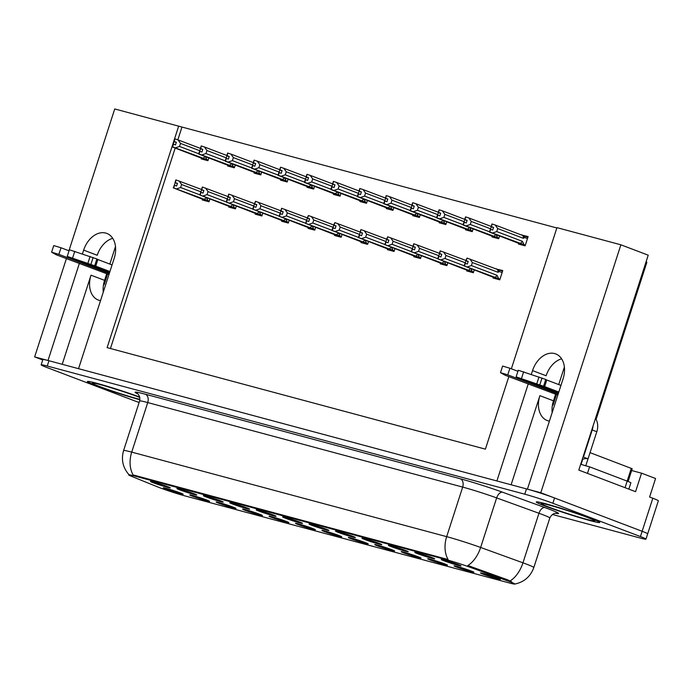 <?xml version="1.0" encoding="UTF-8"?>
<svg xmlns="http://www.w3.org/2000/svg" width="693" height="693" viewBox="0 0 693 693"><rect width="100%" height="100%" fill="white"/><g stroke="black" fill="none" stroke-linecap="round" stroke-linejoin="round"><path stroke-width="1.04" d="M103.274 292.117A22.254 15.766 110.8 0 1 104.582 280.344L106.722 273.735M100.52 300.658A22.254 15.766 110.8 0 1 99.445 300.424A22.254 15.766 110.8 0 1 98.371 300.078A22.254 15.766 110.8 0 1 91.008 275.182L62.223 364.301M552.165 412.595A22.254 15.766 110.8 0 1 553.473 400.823L555.604 394.213M511.113 484.779L539.899 395.66A22.254 15.766 -69.2 0 0 547.262 420.556A22.254 15.766 -69.2 0 0 548.336 420.902A22.254 15.766 -69.2 0 0 549.41 421.136M326.16 529.166A10.43 0.528 -162.1 0 0 315.506 525.597A10.43 0.528 -162.1 0 0 309.087 524.021A10.43 0.528 -162.1 0 0 311.841 525.32A10.43 0.528 -162.1 0 0 322.773 528.976A10.43 0.528 -162.1 0 0 328.924 530.431A10.43 0.528 -162.1 0 0 326.16 529.166M299.722 522.072A10.43 0.528 -162.1 0 0 289.076 518.503A10.43 0.528 -162.1 0 0 282.649 516.926A10.43 0.528 -162.1 0 0 285.412 518.225A10.43 0.528 -162.1 0 0 296.335 521.881A10.43 0.528 -162.1 0 0 302.494 523.336A10.43 0.528 -162.1 0 0 299.722 522.072M273.293 514.977A10.43 0.528 -162.1 0 0 262.638 511.408A10.43 0.528 -162.1 0 0 256.219 509.831A10.43 0.528 -162.1 0 0 258.974 511.131A10.43 0.528 -162.1 0 0 269.906 514.786A10.43 0.528 -162.1 0 0 276.057 516.242A10.43 0.528 -162.1 0 0 273.293 514.977M444.724 563.903A10.43 0.528 -162.1 0 0 434.069 560.334A10.43 0.528 -162.1 0 0 427.65 558.757A10.43 0.528 -162.1 0 0 430.405 560.057A10.43 0.528 -162.1 0 0 441.337 563.704A10.43 0.528 -162.1 0 0 447.487 565.167A10.43 0.528 -162.1 0 0 444.724 563.903M365.419 542.619A10.43 0.528 -162.1 0 0 354.773 539.05A10.43 0.528 -162.1 0 0 348.345 537.473A10.43 0.528 -162.1 0 0 351.108 538.773A10.43 0.528 -162.1 0 0 362.032 542.42A10.43 0.528 -162.1 0 0 368.191 543.884A10.43 0.528 -162.1 0 0 365.419 542.619M458.324 564.639A10.43 0.528 -162.1 0 0 447.678 561.07A10.43 0.528 -162.1 0 0 441.25 559.494A10.43 0.528 -162.1 0 0 444.005 560.793A10.43 0.528 -162.1 0 0 454.937 564.448A10.43 0.528 -162.1 0 0 461.096 565.904A10.43 0.528 -162.1 0 0 458.324 564.639M391.857 549.714A10.43 0.528 -162.1 0 0 381.202 546.145A10.43 0.528 -162.1 0 0 374.783 544.568A10.43 0.528 -162.1 0 0 377.538 545.867A10.43 0.528 -162.1 0 0 388.47 549.514A10.43 0.528 -162.1 0 0 394.62 550.978A10.43 0.528 -162.1 0 0 391.857 549.714M471.153 570.997A10.43 0.528 -162.1 0 0 460.507 567.428A10.43 0.528 -162.1 0 0 454.08 565.852A10.43 0.528 -162.1 0 0 456.843 567.151A10.43 0.528 -162.1 0 0 467.766 570.798A10.43 0.528 -162.1 0 0 473.925 572.262A10.43 0.528 -162.1 0 0 471.153 570.997M193.988 493.693A10.43 0.528 -162.1 0 0 183.342 490.124A10.43 0.528 -162.1 0 0 176.914 488.548A10.43 0.528 -162.1 0 0 179.678 489.847A10.43 0.528 -162.1 0 0 190.61 493.503A10.43 0.528 -162.1 0 0 196.76 494.958A10.43 0.528 -162.1 0 0 193.988 493.693M259.684 514.241A10.43 0.528 -162.1 0 0 249.038 510.672A10.43 0.528 -162.1 0 0 242.611 509.095A10.43 0.528 -162.1 0 0 245.374 510.394A10.43 0.528 -162.1 0 0 256.306 514.041A10.43 0.528 -162.1 0 0 262.456 515.505A10.43 0.528 -162.1 0 0 259.684 514.241M405.457 550.45A10.43 0.528 -162.1 0 0 394.811 546.881A10.43 0.528 -162.1 0 0 388.383 545.304A10.43 0.528 -162.1 0 0 391.147 546.604A10.43 0.528 -162.1 0 0 402.07 550.259A10.43 0.528 -162.1 0 0 408.229 551.715A10.43 0.528 -162.1 0 0 405.457 550.45M206.817 500.051A10.43 0.528 -162.1 0 0 196.171 496.483A10.43 0.528 -162.1 0 0 189.752 494.906A10.43 0.528 -162.1 0 0 192.507 496.205A10.43 0.528 -162.1 0 0 203.439 499.852A10.43 0.528 -162.1 0 0 209.589 501.316A10.43 0.528 -162.1 0 0 206.817 500.051M418.286 556.808A10.43 0.528 -162.1 0 0 407.64 553.239A10.43 0.528 -162.1 0 0 401.212 551.663A10.43 0.528 -162.1 0 0 403.976 552.962A10.43 0.528 -162.1 0 0 414.899 556.609A10.43 0.528 -162.1 0 0 421.058 558.073A10.43 0.528 -162.1 0 0 418.286 556.808M286.122 521.335A10.43 0.528 -162.1 0 0 275.476 517.766A10.43 0.528 -162.1 0 0 269.049 516.19A10.43 0.528 -162.1 0 0 271.803 517.489A10.43 0.528 -162.1 0 0 282.735 521.136A10.43 0.528 -162.1 0 0 288.886 522.6A10.43 0.528 -162.1 0 0 286.122 521.335M431.886 557.544A10.43 0.528 -162.1 0 0 421.24 553.976A10.43 0.528 -162.1 0 0 414.821 552.399A10.43 0.528 -162.1 0 0 417.576 553.698A10.43 0.528 -162.1 0 0 428.508 557.354A10.43 0.528 -162.1 0 0 434.658 558.809A10.43 0.528 -162.1 0 0 431.886 557.544M338.99 535.524A10.43 0.528 -162.1 0 0 328.335 531.955A10.43 0.528 -162.1 0 0 321.916 530.379A10.43 0.528 -162.1 0 0 324.671 531.678A10.43 0.528 -162.1 0 0 335.603 535.325A10.43 0.528 -162.1 0 0 341.753 536.789A10.43 0.528 -162.1 0 0 338.99 535.524M352.59 536.261A10.43 0.528 -162.1 0 0 341.944 532.692A10.43 0.528 -162.1 0 0 335.516 531.115A10.43 0.528 -162.1 0 0 338.279 532.415A10.43 0.528 -162.1 0 0 349.203 536.07A10.43 0.528 -162.1 0 0 355.362 537.525A10.43 0.528 -162.1 0 0 352.59 536.261M312.552 528.43A10.43 0.528 -162.1 0 0 301.905 524.861A10.43 0.528 -162.1 0 0 295.478 523.284A10.43 0.528 -162.1 0 0 298.241 524.584A10.43 0.528 -162.1 0 0 309.173 528.231A10.43 0.528 -162.1 0 0 315.324 529.695A10.43 0.528 -162.1 0 0 312.552 528.43M233.255 507.146A10.43 0.528 -162.1 0 0 222.609 503.577A10.43 0.528 -162.1 0 0 216.181 502.001A10.43 0.528 -162.1 0 0 218.936 503.3A10.43 0.528 -162.1 0 0 229.868 506.947A10.43 0.528 -162.1 0 0 236.027 508.411A10.43 0.528 -162.1 0 0 233.255 507.146M379.028 543.355A10.43 0.528 -162.1 0 0 368.373 539.786A10.43 0.528 -162.1 0 0 361.954 538.21A10.43 0.528 -162.1 0 0 364.709 539.509A10.43 0.528 -162.1 0 0 375.641 543.165A10.43 0.528 -162.1 0 0 381.791 544.62A10.43 0.528 -162.1 0 0 379.028 543.355M180.388 492.957A10.43 0.528 -162.1 0 0 169.742 489.388A10.43 0.528 -162.1 0 0 163.314 487.811A10.43 0.528 -162.1 0 0 166.077 489.111A10.43 0.528 -162.1 0 0 177.001 492.758A10.43 0.528 -162.1 0 0 183.16 494.222A10.43 0.528 -162.1 0 0 180.388 492.957M246.855 507.882A10.43 0.528 -162.1 0 0 236.209 504.313A10.43 0.528 -162.1 0 0 229.781 502.737A10.43 0.528 -162.1 0 0 232.545 504.036A10.43 0.528 -162.1 0 0 243.468 507.692A10.43 0.528 -162.1 0 0 249.627 509.147A10.43 0.528 -162.1 0 0 246.855 507.882M220.426 500.788A10.43 0.528 -162.1 0 0 209.771 497.219A10.43 0.528 -162.1 0 0 203.352 495.642A10.43 0.528 -162.1 0 0 206.107 496.942A10.43 0.528 -162.1 0 0 217.039 500.597A10.43 0.528 -162.1 0 0 223.189 502.053A10.43 0.528 -162.1 0 0 220.426 500.788M497.591 578.092A10.43 0.528 -162.1 0 0 486.936 574.523A10.43 0.528 -162.1 0 0 480.518 572.946A10.43 0.528 -162.1 0 0 483.272 574.246A10.43 0.528 -162.1 0 0 494.204 577.893A10.43 0.528 -162.1 0 0 500.355 579.357A10.43 0.528 -162.1 0 0 497.591 578.092M167.559 486.599A10.43 0.528 -162.1 0 0 156.913 483.03A10.43 0.528 -162.1 0 0 150.485 481.453A10.43 0.528 -162.1 0 0 153.24 482.752A10.43 0.528 -162.1 0 0 164.172 486.408A10.43 0.528 -162.1 0 0 170.322 487.863A10.43 0.528 -162.1 0 0 167.559 486.599M509.866 581.722A18.772 0.953 -162.1 0 0 507.527 580.855L469.533 567.065A18.772 0.953 -162.1 0 0 446.613 559.771L134.13 475.9A18.772 0.953 -162.1 0 0 128.647 474.844A18.772 0.953 -162.1 0 0 131.679 476.386L157.891 487.014A18.772 0.953 -162.1 0 0 185.109 495.945L509.372 582.969A18.772 0.953 -162.1 0 0 514.856 584.034A18.772 0.953 -162.1 0 0 509.866 581.722M631.644 470.521L641.545 473.18L655.578 478.508L649.601 497.011L652.815 498.232A20.859 1.057 -162.1 0 1 658.35 500.805L647.678 533.844A20.859 1.057 -162.1 0 0 642.142 531.28L540.791 492.749L527.434 489.163L563.08 378.802A22.254 15.766 -69.2 0 0 555.717 353.906A22.254 15.766 -69.2 0 0 532.545 370.608L531.332 374.367M561.616 358.818A22.254 15.766 -69.2 0 0 546.119 375.762L532.545 370.608M48.042 360.499L34.65 356.904L42.741 359.97M528.274 383.818L496.898 480.968L78.543 368.685L114.189 258.324A22.254 15.766 -69.2 0 0 106.835 233.42A22.254 15.766 -69.2 0 0 83.654 250.121L82.441 253.889M641.545 473.18L635.568 491.683L578.802 470.097L648.215 255.189L620.885 244.802L540.791 492.749M556.834 227.971L114.735 108.948L68.928 250.771M66.459 258.428L34.65 356.904M79.383 263.34L48.008 360.481M511.356 368.797L556.947 227.642L620.885 244.802M178.673 126.109L107.12 347.626L485.395 449.151L508.818 376.645M646.101 261.72A20.859 1.057 17.9 0 1 646.864 262.292L596.067 419.534M109.832 264.085L115.497 246.552M558.723 384.563L564.388 367.03M181.878 127.33L177.841 139.83M175.19 148.051L110.438 348.518M360.057 200.779L359.84 201.472L366.519 203.266L367.429 200.459M307.198 186.59L306.973 187.283L313.652 189.076L314.561 186.27M280.76 179.496L280.535 180.189L287.223 181.982L288.123 179.175M254.331 172.401L254.106 173.094L260.785 174.887L261.694 172.081M227.893 165.306L227.668 165.999L234.355 167.793L235.256 164.986M333.628 193.685L333.402 194.378L340.081 196.171L340.991 193.364M386.495 207.874L386.27 208.567L392.948 210.36L393.858 207.553M412.924 214.969L412.707 215.662L419.386 217.455L420.296 214.648M439.362 222.063L439.137 222.756L445.816 224.549L446.725 221.743M465.791 229.158L465.575 229.851L472.254 231.644L473.154 228.829M492.229 236.252L492.004 236.945L498.683 238.739L499.592 235.923M518.659 243.347L518.442 244.04L525.121 245.833L528.109 236.582L521.37 234.962M201.464 158.212L201.239 158.905L207.917 160.698L208.827 157.891M334.719 234.771L334.494 235.455L341.181 237.249L342.082 234.442M281.852 220.582L281.635 221.266L288.314 223.059L289.215 220.253M255.422 213.487L255.197 214.172L261.876 215.965L262.786 213.158M228.985 206.393L228.768 207.077L235.447 208.87L236.348 206.064M308.29 227.676L308.064 228.361L314.743 230.154L315.653 227.347M361.157 241.866L360.932 242.55L367.611 244.343L368.52 241.536M387.586 248.96L387.361 249.645L394.048 251.438L394.949 248.631M414.024 256.055L413.799 256.739L420.478 258.532L421.387 255.726M440.453 263.149L440.228 263.834L446.907 265.627L447.817 262.82M466.891 270.244L466.666 270.928L473.345 272.721L474.255 269.915M493.321 277.339L493.095 278.023L499.774 279.816L502.763 270.565L496.032 268.953M202.555 199.298L202.33 199.982L209.009 201.776L209.918 198.969M502.555 271.232L496.084 268.771M527.893 237.24L521.431 234.788M83.654 250.121L97.228 255.284A22.254 15.766 110.8 0 1 112.734 238.34M590.912 518.381A33.377 1.689 -162.1 0 0 556.384 506.834A33.377 1.689 -162.1 0 0 536.252 501.975A33.377 1.689 -162.1 0 0 545.105 506.081A33.377 1.689 -162.1 0 0 579.634 517.628A33.377 1.689 -162.1 0 0 599.774 522.487A33.377 1.689 -162.1 0 0 590.912 518.381M139.674 397.02A33.377 1.689 -162.1 0 0 106.012 385.914A33.377 1.689 -162.1 0 0 87.361 381.496A33.377 1.689 -162.1 0 0 96.223 385.603A33.377 1.689 -162.1 0 0 139.873 399.774M134.13 475.9L134.347 475.251L133.151 474.991A24.333 17.126 -75 0 1 131.722 452.122L446.673 536.651A27.815 1.403 17.9 0 1 480.63 547.461A24.333 14.007 109.9 0 1 467.862 565.505L507.83 579.894L511.737 581.851M552.399 514.475L639.873 537.95A20.859 1.057 -162.1 0 0 645.971 539.137L647.678 533.844A20.859 1.057 -162.1 0 0 642.142 531.28L554.556 497.981A20.859 1.057 -162.1 0 0 526.481 488.903L48.96 360.741A20.859 1.057 -162.1 0 0 42.871 359.563L41.164 364.847A20.859 1.057 -162.1 0 0 46.7 367.42L134.286 400.719A20.859 1.057 -162.1 0 0 139.12 402.477M134.347 475.251L448.102 559.528A24.333 17.126 105 0 1 446.673 536.651L462.681 487.092L147.73 402.564A27.815 1.403 -162.1 0 0 139.605 400.987C140.87 395.131 136.313 392.749 137.205 393.485L137.214 393.485M645.971 539.137A20.859 1.057 -162.1 0 0 640.436 536.564L552.849 503.265A20.859 1.057 -162.1 0 0 524.774 494.196L47.254 366.025A20.859 1.057 -162.1 0 0 41.164 364.847M209.217 201.143L173.709 187.968L174.558 185.326L176.594 185.993L177.451 183.35L175.017 182.571L177.373 183.576M209.078 201.568L173.311 187.864L209.017 201.758M175.017 182.571L175.875 179.929L175.416 182.675M201.516 189.484L176.265 180.033M173.709 187.968L209.156 201.334M199.792 194.82L180.63 187.534L181.609 184.494L200.944 191.84M207.987 200.675L206.289 197.288M174.341 185.274L175.156 182.735M174.454 185.317L173.311 187.864M180.63 187.534L176.559 188.903M179.123 180.968L181.609 184.494M203.976 199.324A4.73 3.352 -69.2 0 0 206.133 197.531M173.605 187.942L174.558 185.326M174.264 185.248L173.415 187.89M208.125 160.066L172.514 146.855L208.065 160.256M172.514 146.855L173.363 144.213L175.502 144.906L176.36 142.264L174.315 141.597L174.783 138.843L173.926 141.493L176.282 142.489M172.609 146.881L173.467 144.239M172.219 146.777L173.172 144.161L172.418 147.003L207.926 160.672M204.929 159.182L172.323 146.803M204.929 159.199L207.987 160.481M206.895 159.598L205.197 156.202M202.876 158.238A4.73 3.352 -69.2 0 0 205.033 156.445M198.7 153.733L179.53 146.448L175.468 147.817M200.424 148.406L178.032 139.891L180.518 143.408L199.853 150.762M179.53 146.448L180.518 143.408M178.032 139.891L175.173 138.955M173.25 144.187L174.064 141.649M235.646 208.238L200.138 195.062L200.996 192.42L203.032 193.087L203.881 190.445L201.455 189.665L203.811 190.67M235.516 208.662L199.749 194.958L235.455 208.853M201.455 189.665L202.313 187.023L201.845 189.769M227.945 196.578L202.702 187.127M200.138 195.062L235.585 208.428M226.221 201.914L207.06 194.629L208.039 191.589L227.373 198.934M234.416 207.77L232.727 204.383M200.771 192.368L201.594 189.83M200.034 195.036L200.892 192.385L199.749 194.958M207.06 194.629L202.997 195.998M205.552 188.063L208.039 191.589M230.405 206.419A4.73 3.352 -69.2 0 0 232.562 204.626M200.701 192.342L199.844 194.984M262.084 215.332L226.568 202.157L227.425 199.515L229.461 200.182L230.319 197.54L227.884 196.76L230.241 197.765M261.945 215.757L226.178 202.053L261.885 215.947M227.884 196.76L228.742 194.118L228.283 196.864M254.383 203.673L229.132 194.222M226.568 202.157L262.023 215.523M252.659 209.009L233.498 201.724L234.477 198.683L253.811 206.029M260.854 214.865L259.156 211.478M227.209 199.463L228.023 196.925M226.472 202.131L227.035 199.402L226.178 202.053M233.498 201.724L229.426 203.092M231.99 195.157L234.477 198.683M256.843 213.513A4.73 3.352 -69.2 0 0 259 211.72M227.131 199.437L226.282 202.079M288.513 222.427L253.006 209.251L253.855 206.609L255.899 207.276L256.748 204.634L254.322 203.855L256.679 204.859M288.383 222.851L252.616 209.147L288.323 223.042M254.322 203.855L255.57 201.316L254.712 203.959M280.812 210.767L255.57 201.316M253.006 209.251L288.453 222.618M279.088 216.103L259.927 208.818L260.906 205.778L280.241 213.123M287.283 221.959L285.585 218.572M253.638 206.557L254.461 204.019M253.751 206.601L252.616 209.147M259.927 208.818L255.864 210.187M258.42 202.252L260.906 205.778M283.272 220.608A4.73 3.352 -69.2 0 0 285.429 218.815M252.902 209.225L253.855 206.609M253.569 206.531L252.711 209.173M234.555 167.16L198.943 153.95L234.494 167.351M198.943 153.95L199.801 151.308L201.94 152.001L202.789 149.359L200.753 148.692L201.213 145.937L200.364 148.588L202.72 149.584M199.047 153.976L199.896 151.334M198.657 153.872L199.61 151.256L198.848 154.097L234.364 167.767M234.425 167.576L198.752 153.898M233.324 166.692L231.627 163.297M229.314 165.332A4.73 3.352 -69.2 0 0 231.471 163.539M225.13 160.828L205.968 153.543L201.906 154.911M226.854 155.501L204.461 146.985L206.947 150.502L226.282 157.857M205.968 153.543L206.947 150.502M204.461 146.985L201.611 146.05M199.679 151.282L200.502 148.744M260.992 174.255L225.381 161.045L260.932 174.445M225.381 161.045L226.23 158.402L228.369 159.095L229.227 156.453L227.183 155.786L227.65 153.032L226.793 155.682L229.149 156.679M225.476 161.071L226.334 158.428M225.086 160.967L226.039 158.351L225.277 161.192L260.793 174.861M260.854 174.671L225.19 160.993M259.762 173.787L258.065 170.391M255.743 172.427A4.73 3.352 -69.2 0 0 257.9 170.634M251.568 167.923L232.398 160.637L228.335 162.006M253.291 162.595L230.899 154.08L233.385 157.597L252.711 164.951M232.398 160.637L233.385 157.597M230.899 154.08L228.04 153.144M226.117 158.376L226.932 155.838M287.422 181.349L251.81 168.139L287.361 181.54M251.81 168.139L252.668 165.497L254.799 166.19L255.656 163.548L253.621 162.881L254.08 160.126L253.231 162.777L255.587 163.773M251.914 168.165L252.763 165.523M251.524 168.061L252.477 165.445L251.715 168.286L287.223 181.956M287.292 181.765L251.62 168.087M286.192 180.882L284.494 177.486M282.181 179.522A4.73 3.352 -69.2 0 0 284.338 177.729M277.997 175.017L258.836 167.732L254.764 169.101M279.721 169.69L257.328 161.174L259.814 164.691L279.149 172.046M258.836 167.732L259.814 164.691M257.328 161.174L254.47 160.239M252.547 165.471L253.369 162.933M313.86 188.444L278.248 175.234L313.79 188.635M278.248 175.234L279.097 172.592L281.237 173.285L282.094 170.643L280.05 169.976L280.518 167.221L279.66 169.872L282.016 170.868M278.343 175.26L279.201 172.618M277.954 175.156L278.907 172.54L278.144 175.381L313.66 189.05M310.663 187.56L278.058 175.182M310.663 187.578L313.721 188.86M312.621 187.976L310.932 184.581M308.61 186.616A4.73 3.352 -69.2 0 0 310.767 184.823M304.435 182.112L285.265 174.827L281.202 176.195M306.15 176.784L283.766 168.269L286.252 171.786L305.578 179.141M285.265 174.827L286.252 171.786M283.766 168.269L280.908 167.334M278.976 172.566L279.799 170.028M543.624 386.053L545.755 379.443L546.751 380.015L544.62 386.616L516.129 376.862L558.471 393.061M557.874 394.915L556.479 394.542L553.066 405.119L552.442 404.946M628.846 489.119L630.873 482.839A13.903 0.702 -162.1 0 0 627.182 481.124L589.578 466.831L587.465 473.388M580.699 464.215A13.903 0.702 -162.1 0 0 581.228 464.379M584.13 465.28A13.903 0.702 -162.1 0 0 589.578 466.831M583.038 456.982A13.903 9.858 110.8 0 1 583.463 457.077L588.045 458.827A13.903 9.858 -69.2 0 0 582.207 459.537M588.045 458.827L596.803 431.73A13.903 9.858 -69.2 0 0 595.434 418.607M583.463 457.077L592.212 429.989A13.903 9.858 -69.2 0 0 593.043 425.978M558.168 394.014L507.77 374.852L500.493 372.669L505.266 375.303L556.479 394.542M507.77 374.852L509.901 368.243L502.633 366.06L500.493 372.669M509.901 368.243L517.931 371.292M546.751 380.015L560.949 385.412M558.809 392.013L544.62 386.616M545.755 379.443L518.269 370.253L516.129 376.862M542.021 377.98L539.882 384.589M538.981 376.957L536.85 383.558M94.733 265.575L96.873 258.965L97.86 259.529L95.729 266.138L67.238 256.384L109.589 272.583M108.983 274.437L107.588 274.064L104.175 284.632L103.56 284.468M109.277 273.536L58.879 254.374L51.603 252.191L56.376 254.825L107.588 274.064M58.879 254.374L61.01 247.765L53.742 245.582L51.603 252.191M61.01 247.765L69.04 250.814M97.86 259.529L112.058 264.925M109.927 271.535L95.729 266.138M96.873 258.965L69.378 249.775L67.238 256.384M93.131 257.501L90.991 264.111M90.09 256.471L87.959 263.08M590.679 518.312A33.03 1.672 17.9 0 1 599.445 522.383A33.03 1.672 17.9 0 1 579.513 517.567A33.03 1.672 17.9 0 1 545.348 506.15A33.03 1.672 17.9 0 1 536.581 502.079A33.03 1.672 17.9 0 1 556.505 506.895A33.03 1.672 17.9 0 1 590.679 518.312M590.046 452.642L632.207 468.754L628.101 481.479M582.692 459.32L581.072 464.336L585.75 465.852M139.882 399.757A33.03 1.672 17.9 0 1 96.457 385.672A33.03 1.672 17.9 0 1 87.69 381.6A33.03 1.672 17.9 0 1 106.289 386.01A33.03 1.672 17.9 0 1 139.683 397.046M314.951 229.522L279.435 216.346L280.293 213.704L282.328 214.371L283.186 211.729L280.752 210.949L283.108 211.954M314.813 229.946L279.045 216.242L314.752 230.137M280.752 210.949L281.609 208.307L281.141 211.053M307.25 217.862L281.999 208.411M279.435 216.346L314.891 229.712M305.526 223.198L286.365 215.913L287.344 212.872L306.678 220.218M313.721 229.054L312.023 225.667M280.076 213.652L280.89 211.114M280.189 213.695L279.045 216.242M286.365 215.913L282.294 217.281M284.858 209.347L287.344 212.872M309.702 227.702A4.73 3.352 -69.2 0 0 311.859 225.909M279.34 216.32L280.293 213.704M279.998 213.626L279.149 216.268M341.38 236.616L305.873 223.441L306.722 220.798L308.766 221.465L309.615 218.823L307.19 218.044L309.546 219.049M341.251 237.041L305.483 223.337L341.19 237.231M307.19 218.044L308.437 215.506L307.579 218.148M333.679 224.956L308.437 215.506M305.873 223.441L341.32 236.807M331.956 230.293L312.794 223.007L313.773 219.967L333.108 227.313M340.15 236.148L338.453 232.761M306.505 220.746L307.328 218.208M306.618 220.79L305.483 223.337M312.794 223.007L308.731 224.376M311.287 216.441L313.773 219.967M336.14 234.797A4.73 3.352 -69.2 0 0 338.297 233.004M305.769 223.415L306.722 220.798M306.436 220.72L305.578 223.363M367.818 243.711L332.302 230.535L333.16 227.893L335.195 228.56L336.053 225.918L333.619 225.138L335.975 226.143M367.68 244.135L331.912 230.431L367.619 244.326M333.619 225.138L334.866 222.6L334.009 225.242M360.117 232.051L334.866 222.6M332.302 230.535L367.758 243.901M358.394 237.387L339.224 230.102L340.211 227.061L359.537 234.407M366.588 243.243L364.89 239.856M332.943 227.841L333.757 225.303M332.207 230.509L332.77 227.78L331.912 230.431M339.224 230.102L335.161 231.471M337.725 223.536L340.211 227.061M362.569 241.892A4.73 3.352 -69.2 0 0 364.726 240.099M332.865 227.815L332.016 230.457M340.289 195.539L304.677 182.328L340.228 195.729M304.677 182.328L305.535 179.686L307.666 180.379L308.524 177.737L306.488 177.07L306.947 174.315L306.098 176.966L308.446 177.962M304.781 182.354L305.63 179.712M304.392 182.25L305.344 179.634L304.582 182.476L340.09 196.145M337.101 194.655L304.487 182.276M337.093 194.672L340.15 195.954M339.059 195.071L337.361 191.675M335.048 193.711A4.73 3.352 -69.2 0 0 337.205 191.918M330.864 189.206L311.703 181.921L307.631 183.29M332.588 183.87L310.195 175.364L312.682 178.881L332.016 186.235M311.703 181.921L312.682 178.881M310.195 175.364L307.337 174.428M305.414 179.66L306.237 177.122M366.727 202.633L331.115 189.423L366.658 202.824M331.115 189.423L331.964 186.781L334.104 187.474L334.953 184.832L332.917 184.165L333.385 181.41L332.527 184.061L334.884 185.057M331.211 189.449L332.068 186.807M330.821 189.345L331.774 186.729L331.011 189.57L366.528 203.24M366.588 203.049L330.925 189.371M365.488 202.165L363.799 198.77M361.477 200.805A4.73 3.352 -69.2 0 0 363.634 199.012M357.302 196.301L338.132 189.016L334.069 190.384M359.017 190.965L336.633 182.458L339.12 185.975L358.446 193.33M338.132 189.016L339.12 185.975M336.633 182.458L333.775 181.523M331.843 186.755L332.666 184.217M393.156 209.728L357.545 196.517L393.096 209.918M357.545 196.517L358.402 193.875L360.533 194.568L361.391 191.926L359.355 191.259L359.814 188.505L358.965 191.155L361.313 192.152M357.649 196.543L358.498 193.901M357.25 196.44L358.212 193.823L357.449 196.665L392.957 210.334M389.968 208.844L357.354 196.465M389.96 208.862L393.018 210.144M391.926 209.26L390.228 205.864M387.915 207.9A4.73 3.352 -69.2 0 0 390.072 206.107M383.731 203.395L364.57 196.11L360.499 197.479M385.455 198.059L363.063 189.553L365.549 193.07L384.884 200.424M364.57 196.11L365.549 193.07M363.063 189.553L360.204 188.617M358.281 193.849L359.104 191.311M394.248 250.805L358.74 237.63L359.589 234.988L361.633 235.655L362.482 233.013L360.057 232.233L362.413 233.238M394.118 251.23L358.35 237.526L394.048 251.42M360.057 232.233L360.906 229.591L360.447 232.337M386.547 239.146L361.296 229.695M358.74 237.63L394.187 250.996M384.823 244.482L365.661 237.197L366.64 234.156L385.975 241.502M393.018 250.338L391.32 246.951M359.372 234.936L360.195 232.398M358.636 237.604L359.494 234.953L358.35 237.526M365.661 237.197L361.59 238.565M364.154 230.63L366.64 234.156M389.007 248.986A4.73 3.352 -69.2 0 0 391.164 247.193M359.303 234.91L358.446 237.552M420.686 257.9L385.169 244.724L386.027 242.082L388.063 242.749L388.92 240.107L386.486 239.328L388.842 240.332M420.547 258.324L384.78 244.62L420.486 258.515M386.486 239.328L387.733 236.789L386.876 239.431M412.976 246.24L387.733 236.789M385.169 244.724L420.625 258.091M411.261 251.576L392.091 244.291L393.078 241.251L412.404 248.596M419.447 257.432L417.758 254.045M385.802 242.03L386.625 239.492M385.923 242.074L384.78 244.62M392.091 244.291L388.028 245.66M390.592 237.725L393.078 241.251M415.436 256.081A4.73 3.352 -69.2 0 0 417.593 254.288M385.074 244.698L386.027 242.082M385.732 242.004L384.884 244.646M447.115 264.995L411.607 251.819L412.456 249.177L414.492 249.844L415.35 247.202L412.924 246.422L415.272 247.427M446.976 265.419L411.218 251.715L446.916 265.61M412.924 246.422L413.773 243.78L413.314 246.526M439.414 253.335L414.163 243.884M411.607 251.819L447.054 265.185M437.69 258.671L418.529 251.377L419.508 248.345L438.842 255.691M445.885 264.527L444.187 261.14M412.24 249.125L413.063 246.587M412.352 249.168L411.218 251.715M418.529 251.377L414.457 252.754M417.021 244.82L419.508 248.345M441.874 263.175A4.73 3.352 -69.2 0 0 444.031 261.382M411.503 251.793L412.456 249.177M412.17 249.099L411.313 251.741M473.553 272.089L438.037 258.913L438.894 256.271L440.93 256.938L441.779 254.296L439.353 253.517L441.71 254.522M473.414 272.514L437.647 258.81L473.354 272.704M439.353 253.517L440.211 250.875L439.743 253.621M465.843 260.429L440.601 250.979M438.037 258.913L473.484 272.28M464.128 265.765L444.958 258.472L445.945 255.44L465.272 262.786M472.314 271.621L470.625 268.234M438.669 256.219L439.492 253.681M438.782 256.263L437.647 258.81M444.958 258.472L440.895 259.849M443.459 251.914L445.945 255.44M468.303 270.27A4.73 3.352 -69.2 0 0 470.46 268.477M437.941 258.887L438.894 256.271M438.6 256.193L437.751 258.836M499.982 279.184L464.475 266.008L465.324 263.366L467.359 264.033L468.217 261.391L465.791 260.611L468.139 261.616M499.844 279.608L464.076 265.904L499.783 279.799M498.752 278.716L497.054 275.329L471.396 265.566L472.375 262.534L498.033 272.288L499.341 271.526L498.683 269.898L467.03 258.073L466.181 260.715M465.791 260.611L467.03 258.073M464.475 266.008L499.922 279.374M465.107 263.314L465.93 260.776M464.371 265.982L465.038 263.279L464.076 265.904M498.033 272.288A4.73 3.352 -69.2 0 0 497.297 269.43M471.396 265.566L467.325 266.944M469.889 259.009L472.375 262.534M494.741 277.365A4.73 3.352 -69.2 0 0 497.054 275.329M465.038 263.279L464.18 265.93M419.586 216.822L383.983 203.612L419.525 217.013M383.983 203.612L384.832 200.97L386.971 201.663L387.82 199.021L385.784 198.354L386.252 195.599L385.395 198.25L387.751 199.246M384.078 203.638L384.936 200.996M383.688 203.534L384.641 200.918L383.879 203.759L419.395 217.429M419.456 217.238L383.783 203.56M418.355 216.355L416.666 212.959M414.345 214.995A4.73 3.352 -69.2 0 0 416.502 213.201M410.169 210.49L390.999 203.205L386.937 204.574M411.885 205.154L389.492 196.647L391.978 200.164L411.313 207.519M390.999 203.205L391.978 200.164M389.492 196.647L386.642 195.712M384.71 200.944L385.533 198.406M446.023 223.917L410.412 210.707L445.963 224.108M410.412 210.707L411.27 208.065L413.4 208.758L414.258 206.116L412.222 205.449L412.681 202.694L411.824 205.345L414.18 206.341M410.516 210.733L411.365 208.091M410.117 210.629L411.07 208.013L410.317 210.854L445.824 224.523M442.836 223.033L410.221 210.655M442.827 223.051L445.885 224.333M444.793 223.449L443.096 220.053M440.783 222.089A4.73 3.352 -69.2 0 0 442.94 220.296M436.599 217.585L417.437 210.3L413.366 211.668M438.322 212.249L415.93 203.742L418.416 207.259L437.751 214.613M417.437 210.3L418.416 207.259M415.93 203.742L413.071 202.806M411.148 208.039L411.963 205.5M472.453 231.012L436.841 217.801L472.392 231.202M436.841 217.801L437.699 215.159L439.838 215.852L440.687 213.21L438.652 212.543L439.119 209.788L438.262 212.439L440.618 213.435M436.945 217.827L437.803 215.185M436.555 217.723L437.508 215.107L436.746 217.948L472.262 231.618M469.265 230.128L436.651 217.749M469.256 230.145L472.323 231.427M471.223 230.544L469.533 227.148M467.212 229.184A4.73 3.352 -69.2 0 0 469.369 227.391M463.028 224.679L443.866 217.394L439.804 218.763M464.752 219.343L442.359 210.837L444.845 214.354L464.18 221.708M443.866 217.394L444.845 214.354M442.359 210.837L439.509 209.901M437.578 215.133L438.4 212.595M498.891 238.106L463.279 224.896L498.83 238.297M463.279 224.896L464.128 222.254L466.268 222.947L467.125 220.305L465.09 219.638L465.549 216.883L464.691 219.534L467.047 220.53M463.374 224.922L464.232 222.28M462.985 224.818L463.938 222.202L463.184 225.043L498.691 238.713M498.752 238.522L463.089 224.844M497.661 237.638L495.963 234.243M493.65 236.278A4.73 3.352 -69.2 0 0 495.807 234.485M489.466 231.774L470.304 224.489L466.233 225.857M491.19 226.438L468.797 217.931L471.283 221.448L490.618 228.803M470.304 224.489L471.283 221.448M468.797 217.931L465.939 216.996M464.015 222.228L464.83 219.69M525.32 245.201L489.708 231.99L525.259 245.391M489.708 231.99L490.566 229.348L492.706 230.041L493.555 227.399L491.519 226.732L491.978 223.978L491.129 226.628L493.485 227.625M489.812 232.016L490.661 229.374M489.423 231.912L490.375 229.296L489.613 232.138L525.129 245.807M525.19 245.617L489.518 231.938M524.09 244.733L522.392 241.337L496.734 231.583L492.671 232.952M520.079 243.373A4.73 3.352 -69.2 0 0 522.392 241.337M524.021 235.906L522.643 235.447A4.73 3.352 110.8 0 1 523.38 238.305L524.679 237.534L524.021 235.906L527.858 237.361L524.332 236.027M522.643 235.447L495.226 225.026L497.713 228.543L523.38 238.305M496.734 231.583L497.713 228.543M495.226 225.026L492.376 224.09M490.445 229.322L491.268 226.784M91.008 275.182L104.582 280.344M539.899 395.66L553.473 400.823M507.527 580.855L507.83 579.894M652.815 498.232L640.436 536.564M469.533 567.065L469.845 566.112M446.613 559.771L446.829 559.121M502.668 492.247A6.956 4.002 -70.1 0 0 496.638 497.903L480.63 547.461L522.955 562.82A27.815 1.403 17.9 0 1 526.429 564.111A27.815 1.403 17.9 0 1 533.818 567.541L549.826 517.974A27.815 1.403 -162.1 0 0 542.437 514.553A27.815 1.403 -162.1 0 0 538.963 513.262L496.638 497.903A27.815 1.403 -162.1 0 0 462.681 487.092A6.956 4.894 105 0 0 460.23 478.742A34.771 1.758 17.9 0 1 502.668 492.247L545.001 507.605A34.771 1.758 17.9 0 1 555.682 513.296M510.1 580.925A24.333 14.007 109.9 0 0 522.955 562.82L538.963 513.262A6.956 4.002 -70.1 0 1 545.001 507.605M128.785 474.454C122.782 467.428 121.05 459.459 123.597 450.545A27.815 1.403 17.9 0 1 131.722 452.122L147.73 402.564A6.956 4.894 105 0 0 145.279 394.204L460.23 478.742M137.586 393.763A34.771 1.758 17.9 0 1 145.279 394.204M552.849 503.265L554.556 497.981M524.774 494.196L526.481 488.903M47.254 366.025L48.96 360.741M631.288 468.321L625.069 487.69M592.212 429.989L596.803 431.73M521.526 378.378L523.665 371.769M72.644 257.9L74.775 251.29M587.335 517.42A28.162 1.421 17.9 0 1 586.581 519.291A28.162 1.421 17.9 0 1 548.691 507.042A28.162 1.421 17.9 0 1 549.436 505.171A28.162 1.421 17.9 0 1 587.335 517.42M588.019 458.818L585.776 465.765M139.917 399.393A28.162 1.421 17.9 0 1 99.801 386.564A28.162 1.421 17.9 0 1 100.546 384.693A28.162 1.421 17.9 0 1 138.444 396.933A28.162 1.421 17.9 0 1 139.787 397.453M499.341 271.526L502.113 272.574M524.679 237.534L527.46 238.591M514.795 584.052C524.177 582.077 530.517 576.567 533.818 567.541M123.597 450.545L139.605 400.987M556.15 513.296C557.579 513.383 552.78 512.049 549.826 517.974M592.489 519.507L586.997 517.307C574.133 512.196 543.884 503.257 543.459 503.802L543.901 503.811M139.787 397.479L138.106 396.829C125.251 391.718 94.993 382.779 94.569 383.324L95.01 383.333"/></g></svg>
